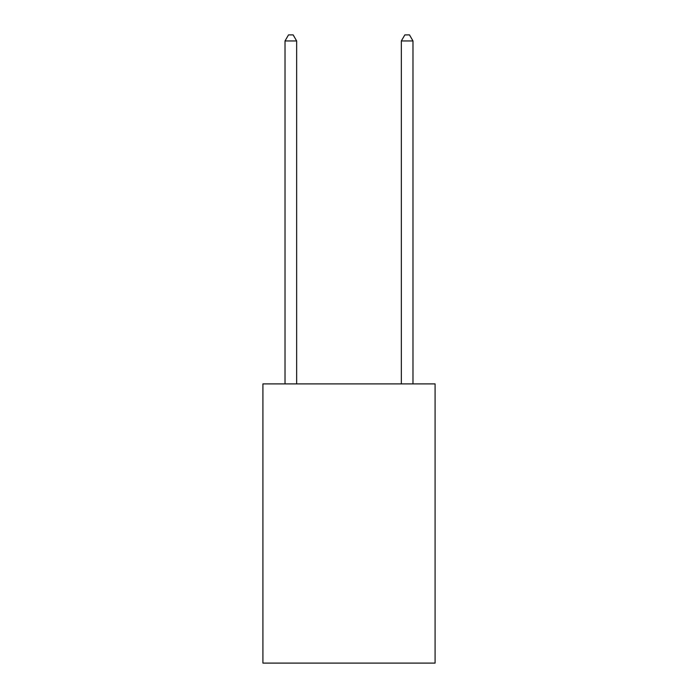 <?xml version="1.0" encoding="UTF-8"?>
<svg xmlns="http://www.w3.org/2000/svg" width="698" height="698" viewBox="0 0 698 698"><rect width="100%" height="100%" fill="white"/><g stroke="black" fill="none" stroke-linecap="round" stroke-linejoin="round"><path stroke-width="1.05" d="M435.09 383.9L435.09 663.1L262.91 663.1L262.91 383.9L435.09 383.9M296.65 383.9L296.65 40.946L285.02 40.946L285.02 383.9M285.02 40.946L288.51 34.9L293.16 34.9L296.65 40.946M412.98 383.9L412.98 40.946L401.35 40.946L401.35 383.9M401.35 40.946L404.84 34.9L409.49 34.9L412.98 40.946"/></g></svg>
